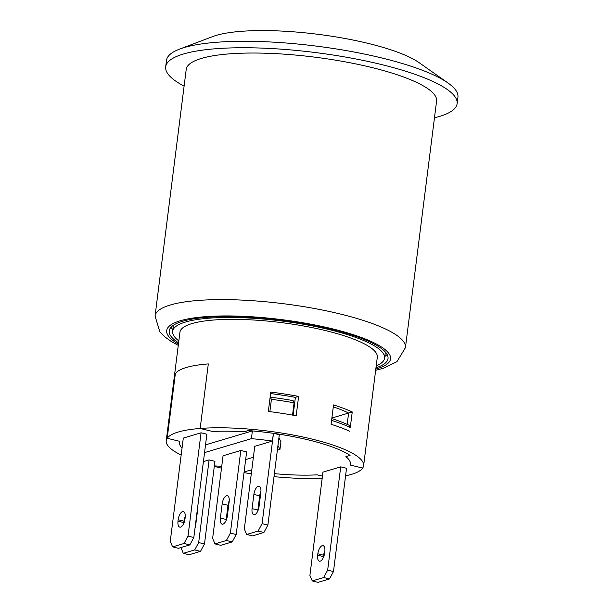<?xml version="1.0" encoding="UTF-8"?>
<svg xmlns="http://www.w3.org/2000/svg" width="613" height="613" viewBox="0 0 613 613"><rect width="100%" height="100%" fill="white"/><g stroke="black" fill="none" stroke-linecap="round" stroke-linejoin="round"><path stroke-width="0.92" d="M155.066 316.009L186.214 69.422A126.178 28.282 7.2 0 1 314.944 57.178A126.178 28.282 7.2 0 1 436.586 101.053L405.438 347.64A126.178 28.282 -172.8 0 0 312.883 308.216A126.178 28.282 -172.8 0 0 170.276 305.006A126.178 28.282 -172.8 0 0 155.066 316.009L159.801 331.725L164.537 336.629L171.364 341.556L178.268 345.372M171.081 327.212A110.271 24.719 -172.8 0 0 172.851 329.687M384.811 356.459A110.271 24.719 -172.8 0 0 387.14 354.506M178.59 342.843A110.271 24.719 7.2 0 1 169.219 330.913A110.271 24.719 7.2 0 1 330.982 329.143A110.271 24.719 7.2 0 1 388.021 358.551A110.271 24.719 7.2 0 1 375.976 367.785M457.122 103.643L457.934 97.191A146.875 32.926 -172.8 0 0 448.049 83.023A146.875 32.926 -172.8 0 0 321.496 46.787A146.875 32.926 -172.8 0 0 184.207 47.561A146.875 32.926 -172.8 0 0 179.594 49.109A146.875 32.926 -172.8 0 0 166.498 60.373L165.679 66.832A146.875 32.926 7.2 0 1 183.387 54.021A146.875 32.926 7.2 0 1 349.387 57.76A146.875 32.926 7.2 0 1 457.122 103.643A146.875 32.926 7.2 0 1 434.479 117.773M179.594 49.109L212.65 36.596A112.984 25.325 7.2 0 1 317.841 34.29A112.984 25.325 7.2 0 1 419.146 62.679L448.049 83.023M184.099 86.142A146.875 32.926 7.2 0 1 165.679 66.832M331.886 418.028L348.613 413.039L347.18 424.38L348.613 413.039A92.801 20.804 -172.8 0 0 333.296 406.871A92.801 20.804 7.2 0 1 348.613 413.039L352.245 411.959A99.475 22.298 7.2 0 0 333.541 404.925L331.089 424.288A99.475 22.298 7.2 0 1 349.793 431.33A99.475 22.298 -172.8 0 0 331.089 424.288L331.579 420.418A99.475 22.298 7.2 0 1 350.284 427.453L349.172 425.299A96.808 21.7 -172.8 0 0 331.809 418.602M352.245 411.959L350.284 427.453M245.989 471.42A92.801 20.804 7.2 0 1 244.204 471.113A92.801 20.804 7.2 0 0 245.989 471.42L249.315 470.432L245.989 471.42M221.707 466.508A92.801 20.804 7.2 0 1 220.634 466.248A92.801 20.804 7.2 0 0 221.707 466.508M270.325 397.178L271.429 399.339A96.808 21.7 7.2 0 1 294.087 402.802L293.114 400.611A94.134 21.103 -172.8 0 0 270.325 397.178L270.134 397.239M292.539 415.101L294.087 402.802M269.873 411.652L271.429 399.339M181.164 455.038A99.475 22.298 7.2 0 1 166.23 440.709A99.475 22.298 7.2 0 1 167.188 438.272L175.341 373.723A99.475 22.298 7.2 0 1 208.313 363.907A99.475 22.298 -172.8 0 0 175.341 373.723L167.188 438.272L179.739 441.337A86.127 19.309 7.2 0 0 179.471 442.379A86.127 19.309 7.2 0 0 182.053 448.019A86.127 19.309 7.2 0 1 179.471 442.379A86.127 19.309 7.2 0 1 179.739 441.337L167.188 438.272A99.475 22.298 7.2 0 1 200.16 428.456L212.711 431.514A86.127 19.309 7.2 0 1 244.058 431.813L248.242 430.564A92.801 20.804 7.2 0 1 252.38 430.908L251.399 438.655A92.801 20.804 7.2 0 1 272.41 441.069L254.763 446.325L244.326 528.95L246.679 534.459L258.096 531.057L263.912 532.475L252.502 535.877L246.679 534.459M189.846 544.896L178.437 548.298L172.613 546.873L170.261 541.363L183.31 438.08L201.064 432.793L206.88 434.219L193.831 537.494L188.015 536.076L184.03 543.478L189.846 544.896L193.831 537.494M329.495 578.948L318.086 582.35L312.262 580.932L309.91 575.423L322.959 472.14L340.713 466.853L346.529 468.271L333.48 571.554L327.664 570.136L323.679 577.53L329.495 578.948L333.48 571.554M223.063 455.765L240.817 450.478L246.633 451.896L236.197 534.521L230.373 533.103L226.389 540.497L232.212 541.915L220.795 545.317L214.979 543.9L212.627 538.39L223.063 455.765M200.505 551.355L189.095 554.757L183.279 553.34L194.689 549.938L200.505 551.355L204.489 543.961L214.933 461.336L209.11 459.919L203.424 461.612M204.558 452.601L251.399 438.655M205.539 444.862L252.38 430.908M166.23 440.709L179.931 332.261A99.475 22.298 7.2 0 1 325.855 330.668A99.475 22.298 7.2 0 1 377.309 357.203L363.609 465.642A99.475 22.298 7.2 0 0 307.136 437.927A99.475 22.298 7.2 0 0 200.16 428.456L208.313 363.907L200.16 428.456L212.711 431.514A86.127 19.309 7.2 0 1 244.058 431.813L248.242 430.564A92.801 20.804 7.2 0 1 273.39 433.322L272.41 441.069M277.95 445.536L279.965 449.375L277.367 450.149M278.923 437.789L280.938 441.628L279.965 449.375M253.376 457.29L245.66 459.589M221.73 466.301L214.351 465.903M317.128 474.837A86.127 19.309 7.2 0 1 274.394 473.642A86.127 19.309 7.2 0 0 317.128 474.837L322.453 476.14L317.128 474.837M251.667 470.807A86.127 19.309 7.2 0 1 249.315 470.432A86.127 19.309 7.2 0 0 251.667 470.807M363.609 465.642A99.475 22.298 7.2 0 1 362.651 468.079L350.1 465.022A86.127 19.309 7.2 0 0 350.368 463.972A86.127 19.309 7.2 0 0 345.885 456.647L350.077 455.398A92.801 20.804 7.2 0 0 273.965 433.406A92.801 20.804 7.2 0 1 350.077 455.398L345.885 456.647A86.127 19.309 7.2 0 1 350.368 463.972A86.127 19.309 7.2 0 1 350.1 465.022L362.651 468.079A99.475 22.298 7.2 0 1 345.579 475.803M298.623 396.412L296.179 415.775A99.475 22.298 -172.8 0 0 268.333 411.461L270.777 392.098A99.475 22.298 7.2 0 1 298.623 396.412L295.382 397.377A92.801 20.804 -172.8 0 0 270.594 393.584M293.129 415.216L295.382 397.377M322.177 478.347A99.475 22.298 7.2 0 1 274.019 476.638M251.292 473.795A99.475 22.298 7.2 0 1 244.012 472.631M221.5 468.148A99.475 22.298 7.2 0 1 214.289 466.393M178.835 340.92A106.823 23.945 7.2 0 1 172.644 331.342A106.823 23.945 7.2 0 1 185.517 322.024A106.823 23.945 7.2 0 1 306.239 324.752A106.823 23.945 7.2 0 1 384.596 358.122A106.823 23.945 7.2 0 1 376.221 365.854M183.279 553.34L180.958 547.547M209.11 459.919L198.673 542.543L194.689 549.938M184.666 518.184L184.115 522.544M197.509 508.422A7.341 3.241 103.7 0 1 197.447 511.227L195.647 525.425A7.341 3.241 103.7 0 1 194.98 528.406M204.489 543.961L198.673 542.543M197.539 510.223A7.341 3.241 -76.3 0 0 197.164 511.135M214.979 543.9L226.389 540.497M240.817 450.478L230.373 533.103M220.381 518.062L222.174 503.863A7.341 3.241 103.7 0 1 227.4 495.687A7.341 3.241 103.7 0 1 229.147 501.786L227.354 515.985A7.341 3.241 103.7 0 1 222.128 524.161A7.341 3.241 103.7 0 1 220.381 518.062L226.197 519.479A7.341 3.241 -76.3 0 0 226.105 520.483M232.212 541.915L236.197 534.521M229.239 500.783A7.341 3.241 -76.3 0 0 227.99 505.281L226.197 519.479M263.912 532.475L267.896 525.08L279.313 434.709L273.498 433.291L262.08 523.663L258.096 531.057M252.081 508.621L253.874 494.423A7.341 3.241 103.7 0 1 259.1 486.247A7.341 3.241 103.7 0 1 260.847 492.346L259.054 506.545A7.341 3.241 103.7 0 1 253.828 514.721A7.341 3.241 103.7 0 1 252.081 508.621L257.897 510.039A7.341 3.241 -76.3 0 0 257.805 511.043M267.896 525.08L262.08 523.663M260.939 491.342A7.341 3.241 -76.3 0 0 259.69 495.84L257.897 510.039M185.249 516.675A7.341 3.241 -76.3 0 0 184 521.165L183.823 522.575A7.348 3.249 -76.3 0 0 183.739 523.464M172.613 546.873L184.03 543.478M185.157 517.671L184.973 519.081A7.348 3.249 103.7 0 1 179.762 527.134A7.348 3.249 103.7 0 1 178 521.157L178.176 519.747A7.341 3.241 103.7 0 1 183.41 511.571A7.341 3.241 103.7 0 1 185.157 517.671M178 521.157L183.823 522.575M201.064 432.793L188.015 536.076M324.898 550.727A7.341 3.241 -76.3 0 0 323.649 555.225L323.465 556.635A7.348 3.249 -76.3 0 0 323.388 557.516M312.262 580.932L323.679 577.53M324.806 551.731L324.622 553.133A7.348 3.249 103.7 0 1 319.411 561.194A7.348 3.249 103.7 0 1 317.649 555.209L317.825 553.807A7.341 3.241 103.7 0 1 323.059 545.631A7.341 3.241 103.7 0 1 324.806 551.731M317.649 555.209L323.465 556.635M340.713 466.853L327.664 570.136M178.429 344.108A112.83 25.294 7.2 0 1 180.283 320.752A112.83 25.294 7.2 0 1 333.219 329.028A112.83 25.294 7.2 0 1 375.815 369.041M222.174 503.863L227.99 505.281M253.874 494.423L259.69 495.84M178.176 519.747L184 521.165M317.825 553.807L323.649 555.225M375.654 370.306L383.14 368.375L396.956 361.67L405.438 347.64M173.41 325.258L172.644 331.342M385.37 352.031L384.596 358.122"/></g></svg>
